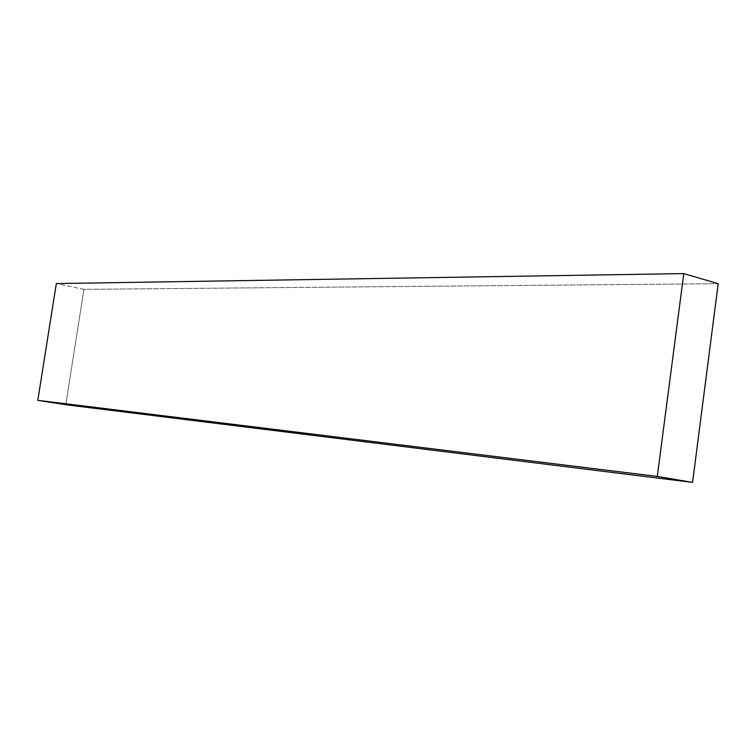<?xml version="1.0" encoding="UTF-8"?>
<svg xmlns="http://www.w3.org/2000/svg" width="756" height="756" viewBox="0 0 756 756"><rect width="100%" height="100%" fill="white"/><g stroke="black" fill="none" stroke-linecap="round" stroke-linejoin="round"><path stroke-width="0.57" stroke-dasharray="3.78 2.83" d="M83.935 289.35L56.322 283.585L83.935 289.35L718.2 283.698L83.935 289.35L65.772 404.725L83.935 289.35"/><path stroke-width="1.13" d="M37.8 400.34L65.772 404.725L692.572 482.404L657.295 476.431L37.8 400.34L657.295 476.431L683.783 273.596L56.322 283.585L37.8 400.34L65.772 404.725L692.572 482.404L718.2 283.698L692.572 482.404L657.295 476.431L683.783 273.596L718.2 283.698L683.783 273.596L56.322 283.585L37.8 400.34"/></g></svg>

